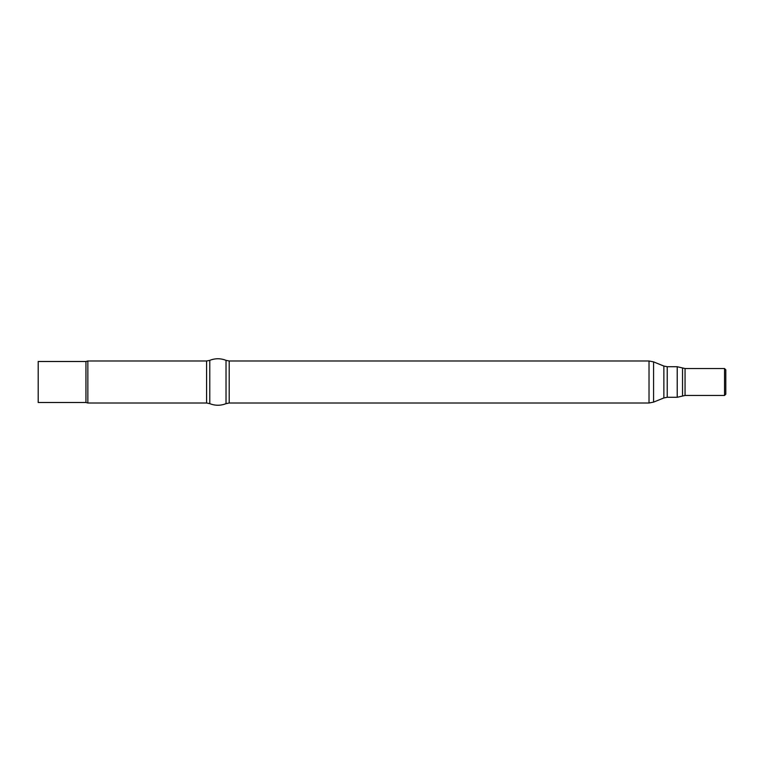 <?xml version="1.0" encoding="UTF-8"?>
<svg xmlns="http://www.w3.org/2000/svg" width="764" height="764" viewBox="0 0 764 764"><rect width="100%" height="100%" fill="white"/><g stroke="black" fill="none" stroke-linecap="round" stroke-linejoin="round"><path stroke-width="0.57" stroke-dasharray="3.82 2.86" d="M85.95 361.496L85.95 402.504M87.85 360.99L87.85 403.01M206.595 360.99L206.595 403.01M209.785 360.35L209.785 403.65M226.02 360.35L226.02 403.65M229.2 360.99L229.2 403.01M725.8 369.805L725.8 394.195M38.2 361.496L38.2 402.504M649.018 360.99L649.018 403.01M653.573 361.878L653.573 402.122M663.868 366.061L663.868 397.939M667.23 366.72L667.23 397.28M677.219 366.72L677.219 397.28M682.538 367.952L682.538 396.048M685.05 368.534L685.05 395.466M724.53 368.534L724.53 395.466"/><path stroke-width="1.15" d="M85.95 402.504L85.95 361.496L38.2 361.496L38.2 402.504L85.95 402.504L87.85 403.01L87.85 360.99L206.595 360.99L206.595 403.01L87.85 403.01M226.02 403.65L226.02 360.35L229.2 360.99L229.2 403.01L226.02 403.65C220.605 405.779 215.19 405.779 209.785 403.65L209.785 360.35L206.595 360.99M724.53 368.534L724.53 395.466L725.8 394.195L725.8 369.805L724.53 368.534L685.05 368.534L677.219 366.72L667.23 366.72L663.868 366.061L653.573 361.878L649.018 360.99L649.018 403.01L229.2 403.01M724.53 395.466L685.05 395.466L677.219 397.28L667.23 397.28L663.868 397.939L653.573 402.122L653.573 361.878M663.868 397.939L663.868 366.061M667.23 397.28L667.23 366.72M677.219 397.28L677.219 366.72M682.538 396.048L682.538 367.952M685.05 395.466L685.05 368.534M653.573 402.122L649.018 403.01M229.2 360.99L649.018 360.99M226.02 360.35C220.605 358.221 215.19 358.221 209.785 360.35M209.785 403.65L206.595 403.01M85.95 361.496L87.85 360.99"/></g></svg>
